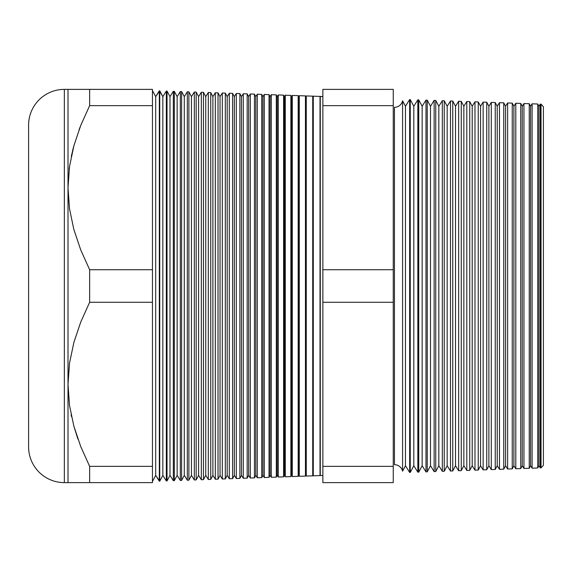 <?xml version="1.0" encoding="UTF-8"?>
<svg xmlns="http://www.w3.org/2000/svg" width="572" height="572" viewBox="0 0 572 572"><rect width="100%" height="100%" fill="white"/><g stroke="black" fill="none" stroke-linecap="round" stroke-linejoin="round"><path stroke-width="0.86" d="M69.162 169.219L69.527 166.495L69.162 169.219M402.574 100.822L402.574 471.178A8.344 8.344 0 0 0 394.444 464.686L394.444 107.314A8.344 8.344 0 0 0 402.574 100.822L402.574 471.178L405.469 465.737L409.666 472.451L409.666 99.549L405.469 106.263L405.469 465.737L405.469 106.263L402.574 100.822L405.469 106.263L409.666 99.549L409.666 472.451L410.246 472.429L413.806 465.737L417.832 472.165L417.832 99.835L413.806 106.263L413.806 465.737L413.806 106.263L410.246 99.571L410.246 472.429L410.246 99.571L409.666 99.549L410.246 99.571L413.806 106.263L417.832 99.835L417.832 472.165L418.747 472.136L422.15 465.737L425.99 471.879L425.99 100.121L422.15 106.263L422.15 465.737L422.15 106.263L418.747 99.864L418.747 472.136L418.747 99.864L417.832 99.835L418.747 99.864L422.15 106.263L425.99 100.121L425.99 471.879L427.248 471.836L430.494 465.737L434.155 471.6L434.155 100.4L430.494 106.263L430.494 465.737L430.494 106.263L427.248 100.164L427.248 471.836L427.248 100.164L425.99 100.121L427.248 100.164L430.494 106.263L434.155 100.4L434.155 471.6L435.75 471.542L438.831 465.737L442.32 471.314L442.32 100.686L438.831 106.263L438.831 465.737L438.831 106.263L435.75 100.457L435.75 471.542L435.75 100.457L434.155 100.4L435.75 100.457L438.831 106.263L442.32 100.686L442.32 471.314L444.244 471.242L447.175 465.737L450.486 471.028L450.486 100.972L447.175 106.263L447.175 465.737L447.175 106.263L444.244 100.758L444.244 471.242L444.244 100.758L442.32 100.686L444.244 100.758L447.175 106.263L450.486 100.972L450.486 471.028L452.745 470.949L455.519 465.737L458.644 470.742L458.644 101.258L455.519 106.263L455.519 465.737L455.519 106.263L452.745 101.051L452.745 470.949L452.745 101.051L450.486 100.972L452.745 101.051L455.519 106.263L458.644 101.258L458.644 470.742L461.246 470.649L463.856 465.737L466.809 470.456L466.809 101.544L463.856 106.263L463.856 465.737L463.856 106.263L461.246 101.351L461.246 470.649L461.246 101.351L458.644 101.258L461.246 101.351L463.856 106.263L466.809 101.544L466.809 470.456L469.748 470.356L472.2 465.737L474.974 470.17L474.974 101.83L472.2 106.263L472.2 465.737L472.2 106.263L469.748 101.644L469.748 470.356L469.748 101.644L466.809 101.544L469.748 101.644L472.2 106.263L474.974 101.83L474.974 470.17L478.242 470.055L480.544 465.737L483.14 469.884L483.14 102.116L480.544 106.263L480.544 465.737L480.544 106.263L478.242 101.945L478.242 470.055L478.242 101.945L474.974 101.83L478.242 101.945L480.544 106.263L483.14 102.116L483.14 469.884L486.743 469.762L488.881 465.737L491.298 469.598L491.298 102.402L488.881 106.263L488.881 465.737L488.881 106.263L486.743 102.238L486.743 469.762L486.743 102.238L483.14 102.116L486.743 102.238L488.881 106.263L491.298 102.402L491.298 469.598L495.245 469.462L497.225 465.737L499.463 469.319L499.463 102.681L497.225 106.263L497.225 465.737L497.225 106.263L495.245 102.538L495.245 469.462L495.245 102.538L491.298 102.402L495.245 102.538L497.225 106.263L499.463 102.681L499.463 469.319L503.746 469.169L505.569 465.737L507.629 469.033L507.629 102.967L505.569 106.263L505.569 465.737L505.569 106.263L503.746 102.831L503.746 469.169L503.746 102.831L499.463 102.681L503.746 102.831L505.569 106.263L507.629 102.967L507.629 469.033L512.24 468.868L513.906 465.737L515.794 468.747L515.794 103.253L513.906 106.263L513.906 465.737L513.906 106.263L512.24 103.132L512.24 468.868L512.24 103.132L507.629 102.967L512.24 103.132L513.906 106.263L515.794 103.253L515.794 468.747L520.742 468.575L522.25 465.737L523.952 468.461L523.952 103.539L522.25 106.263L522.25 465.737L522.25 106.263L520.742 103.425L520.742 468.575L520.742 103.425L515.794 103.253L520.742 103.425L522.25 106.263L523.952 103.539L523.952 468.461L529.243 468.275L530.594 465.737L532.117 468.175L532.117 103.825L530.594 106.263L530.594 465.737L530.594 106.263L529.243 103.725L529.243 468.275L529.243 103.725L523.952 103.539L529.243 103.725L530.594 106.263L532.117 103.825L532.117 468.175L537.744 467.982L538.931 465.737L540.283 467.889L540.283 104.111L538.931 106.263L538.931 465.737L538.931 106.263L537.744 104.018L537.744 467.982L537.744 104.018L532.117 103.825L537.744 104.018L538.931 106.263L540.283 104.111L540.283 467.889L541.019 467.867L543.4 465.308L543.4 106.692L541.019 104.133L541.019 467.867L541.019 104.133L540.283 104.111L541.019 104.133L543.4 106.692L543.4 465.308L541.019 467.867L540.283 467.889L538.931 465.737L537.744 467.982L532.117 468.175L530.594 465.737L529.243 468.275L523.952 468.461L522.25 465.737L520.742 468.575L515.794 468.747L513.906 465.737L512.24 468.868L507.629 469.033L505.569 465.737L503.746 469.169L499.463 469.319L497.225 465.737L495.245 469.462L491.298 469.598L488.881 465.737L486.743 469.762L483.14 469.884L480.544 465.737L478.242 470.055L474.974 470.17L472.2 465.737L469.748 470.356L466.809 470.456L463.856 465.737L461.246 470.649L458.644 470.742L455.519 465.737L452.745 470.949L450.486 471.028L447.175 465.737L444.244 471.242L442.32 471.314L438.831 465.737L435.75 471.542L434.155 471.6L430.494 465.737L427.248 471.836L425.99 471.879L422.15 465.737L418.747 472.136L417.832 472.165L413.806 465.737L410.246 472.429L409.666 472.451L405.469 465.737L402.574 471.178A8.344 8.344 0 0 0 394.444 464.686L394.444 107.314M320.27 475.575L322.873 475.482L320.27 475.575L320.27 96.425L320.141 475.361L320.02 96.418L320.27 475.575M322.873 96.518L320.141 96.639L320.02 475.582L320.02 96.418L313.277 96.182L312.991 96.639L313.277 475.818L313.277 96.182L313.277 475.818L320.02 475.582L313.277 475.818L312.991 475.361L312.734 96.16L312.734 475.84L312.734 96.16L306.277 95.939L305.841 96.639L305.841 475.361L306.277 476.061L306.277 95.939L306.277 476.061L312.734 475.84L306.277 476.061L305.841 475.361L305.841 96.639L305.448 95.91L305.448 476.09L305.841 475.361L305.448 476.09L305.448 95.91L299.278 95.696L298.691 96.639L298.691 475.361L299.278 476.304L299.278 95.696L299.278 476.304L305.448 476.09L299.278 476.304L298.691 475.361L298.691 96.639L298.162 95.653L298.162 476.347L298.691 475.361L298.162 476.347L298.162 95.653L292.285 95.453L291.541 96.639L291.541 475.361L292.285 476.547L292.285 95.453L292.285 476.547L298.162 476.347L292.285 476.547L291.541 475.361L291.541 96.639L290.876 95.402L290.876 476.598L291.541 475.361L290.876 476.598L290.876 95.402L285.285 95.202L284.391 96.639L284.391 475.361L285.285 476.798L285.285 95.202L285.285 476.798L290.876 476.598L285.285 476.798L284.391 475.361L284.391 96.639L283.59 95.145L283.59 476.855L284.391 475.361L283.59 476.855L283.59 95.145L278.285 94.959L277.241 96.639L277.241 475.361L278.285 477.041L278.285 94.959L278.285 477.041L283.59 476.855L278.285 477.041L277.241 475.361L277.241 96.639L276.305 94.895L276.305 477.105L277.241 475.361L276.305 477.105L276.305 94.895L271.292 94.716L270.091 96.639L270.091 475.361L271.292 477.284L271.292 94.716L271.292 477.284L276.305 477.105L271.292 477.284L270.091 475.361L270.091 96.639L269.026 94.637L269.026 477.363L270.091 475.361L269.026 477.363L269.026 94.637L264.293 94.473L262.941 96.639L262.941 475.361L264.293 477.527L264.293 94.473L264.293 477.527L269.026 477.363L264.293 477.527L262.941 475.361L262.941 96.639L261.74 94.38L261.74 477.62L262.941 475.361L261.74 477.62L261.74 94.38L257.3 94.23L255.791 96.639L255.791 475.361L257.3 477.77L257.3 94.23L257.3 477.77L261.74 477.62L257.3 477.77L255.791 475.361L255.791 96.639L254.454 94.13L254.454 477.87L255.791 475.361L254.454 477.87L254.454 94.13L250.3 93.987L248.641 96.639L248.641 475.361L250.3 478.013L250.3 93.987L250.3 478.013L254.454 477.87L250.3 478.013L248.641 475.361L248.641 96.639L247.168 93.872L247.168 478.128L248.641 475.361L247.168 478.128L247.168 93.872L243.3 93.736L241.491 96.639L241.491 475.361L243.3 478.263L243.3 93.736L243.3 478.263L247.168 478.128L243.3 478.263L241.491 475.361L241.491 96.639L239.882 93.622L239.882 478.378L241.491 475.361L239.882 478.378L239.882 93.622L236.307 93.493L234.341 96.639L234.341 475.361L236.307 478.507L236.307 93.493L236.307 478.507L239.882 478.378L236.307 478.507L234.341 475.361L234.341 96.639L232.597 93.365L232.597 478.635L234.341 475.361L232.597 478.635L232.597 93.365L229.308 93.25L227.191 96.639L227.191 475.361L229.308 478.75L229.308 93.25L229.308 478.75L232.597 478.635L229.308 478.75L227.191 475.361L227.191 96.639L225.311 93.107L225.311 478.893L227.191 475.361L225.311 478.893L225.311 93.107L222.308 93.007L220.041 96.639L220.041 475.361L222.308 478.993L222.308 93.007L222.308 478.993L225.311 478.893L222.308 478.993L220.041 475.361L220.041 96.639L218.025 92.857L218.025 479.143L220.041 475.361L218.025 479.143L218.025 92.857L215.315 92.764L212.891 96.639L212.891 475.361L215.315 479.236L215.315 92.764L215.315 479.236L218.025 479.143L215.315 479.236L212.891 475.361L212.891 96.639L210.739 92.6L210.739 479.4L212.891 475.361L210.739 479.4L210.739 92.6L208.315 92.514L205.741 96.639L205.741 475.361L208.315 479.486L208.315 92.514L208.315 479.486L210.739 479.4L208.315 479.486L205.741 475.361L205.741 96.639L203.453 92.349L203.453 479.651L205.741 475.361L203.453 479.651L203.453 92.349L201.315 92.271L198.591 96.639L198.591 475.361L201.315 479.729L201.315 92.271L201.315 479.729L203.453 479.651L201.315 479.729L198.591 475.361L198.591 96.639L196.167 92.092L196.167 479.908L198.591 475.361L196.167 479.908L196.167 92.092L194.323 92.028L191.441 96.639L191.441 475.361L194.323 479.972L194.323 92.028L194.323 479.972L196.167 479.908L194.323 479.972L191.441 475.361L191.441 96.639L188.882 91.842L188.882 480.158L191.441 475.361L188.882 480.158L188.882 91.842L187.323 91.785L184.291 96.639L184.291 475.361L187.323 480.215L187.323 91.785L187.323 480.215L188.882 480.158L187.323 480.215L184.291 475.361L184.291 96.639L181.603 91.584L181.603 480.416L184.291 475.361L181.603 480.416L181.603 91.584L180.323 91.541L177.141 96.639L177.141 475.361L180.323 480.459L180.323 91.541L180.323 480.459L181.603 480.416L180.323 480.459L177.141 475.361L177.141 96.639L174.317 91.327L174.317 480.673L177.141 475.361L174.317 480.673L174.317 91.327L173.33 91.298L169.991 96.639L169.991 475.361L173.33 480.702L173.33 91.298L173.33 480.702L174.317 480.673L173.33 480.702L169.991 475.361L169.991 96.639L167.031 91.077L167.031 480.923L169.991 475.361L167.031 480.923L167.031 91.077L166.33 91.048L162.841 96.639L162.841 475.361L166.33 480.952L166.33 91.048L166.33 480.952L167.031 480.923L166.33 480.952L162.841 475.361L162.841 96.639L159.745 90.819L159.745 481.181L162.841 475.361L159.745 481.181L159.745 90.819L155.691 96.639L155.691 475.361L159.331 481.195L159.331 90.805L159.331 481.195L159.745 481.181L155.691 475.361L155.691 96.639L152.459 90.569L155.691 96.639L159.331 90.805L162.841 96.639L166.33 91.048L167.031 91.077L169.991 96.639L173.33 91.298L174.317 91.327L177.141 96.639L180.323 91.541L181.603 91.584L184.291 96.639L187.323 91.785L188.882 91.842L191.441 96.639L194.323 92.028L196.167 92.092L198.591 96.639L201.315 92.271L203.453 92.349L205.741 96.639L208.315 92.514L210.739 92.6L212.891 96.639L215.315 92.764L218.025 92.857L220.041 96.639L222.308 93.007L225.311 93.107L227.191 96.639L229.308 93.25L232.597 93.365L234.341 96.639L236.307 93.493L239.882 93.622L241.491 96.639L243.3 93.736L247.168 93.872L248.641 96.639L250.3 93.987L254.454 94.13L255.791 96.639L257.3 94.23L261.74 94.38L262.941 96.639L264.293 94.473L269.026 94.637L270.091 96.639L271.292 94.716L276.305 94.895L277.241 96.639L278.285 94.959L283.59 95.145L284.391 96.639L285.285 95.202L290.876 95.402L291.541 96.639L292.285 95.453L298.162 95.653L298.691 96.639L299.278 95.696L305.448 95.91L305.841 96.639L306.277 95.939L312.734 96.16L312.991 96.639L313.277 96.182L322.873 96.518M152.459 481.431L155.691 475.361L152.459 481.431M64.35 482.625L64.35 89.375A35.75 35.75 0 0 0 28.6 125.125L28.6 446.875A35.75 35.75 0 0 0 64.35 482.625L68.011 482.625L68.011 89.375L64.35 89.375L64.35 482.625A35.75 35.75 0 0 1 28.6 446.875L28.6 125.125A35.75 35.75 0 0 1 64.35 89.375L89.64 89.375L89.64 105.648L80.745 125.425L73.917 145.645L69.541 166.395L68.011 187.688L69.512 208.773L73.845 229.472L80.695 249.828L89.64 269.727L152.459 269.727L152.459 105.648L89.64 105.648L152.459 105.648L152.459 89.375L89.64 89.375L152.459 89.375L152.459 269.727L89.64 269.727L89.64 302.273L80.745 322.05L73.917 342.27L69.541 363.02L68.011 384.312L69.512 405.398L73.845 426.097L80.695 446.453L89.64 466.352L80.745 446.575L89.64 466.352L89.64 482.625L64.35 482.625M322.873 466.352L322.873 89.375L393.25 89.375L393.25 482.625L393.25 269.727L322.873 269.727L322.873 302.273L393.25 302.273L322.873 302.273L322.873 466.352L393.25 466.352L322.873 466.352L322.873 482.625L322.873 466.352M72.551 150.894L73.881 145.774M77.771 438.638L73.881 426.226M71.543 416.723L71.1 414.614M152.459 482.625L89.64 482.625L152.459 482.625L152.459 466.352L89.64 466.352L152.459 466.352L152.459 302.273L89.64 302.273L152.459 302.273L152.459 269.727L152.459 482.625M322.873 482.625L393.25 482.625L322.873 482.625M393.25 105.648L393.25 89.375L322.873 89.375L322.873 105.648L393.25 105.648L322.873 105.648L322.873 269.727L393.25 269.727L393.25 105.648M69.512 208.773L68.011 187.688L68.011 384.312L69.541 363.02L73.917 342.27L80.745 322.05L89.64 302.273L89.64 269.727L80.695 249.828L73.845 229.472L69.512 208.773M88.231 482.625L80.738 482.625L89.64 482.625L89.64 466.352L80.695 446.453L73.845 426.097L69.512 405.398L68.011 384.312L68.011 482.625L80.323 482.625M73.881 426.24L77.906 439.024M73.888 482.625L68.011 482.625M73.881 145.76L71.307 156.378M80.681 125.583L79.129 129.608M68.011 89.375L68.011 187.688L69.541 166.395L73.917 145.645L80.745 125.425L89.64 105.648L89.64 89.375L73.874 89.375M276.305 477.105L276.305 414.314M276.305 157.686L276.305 94.895M290.876 476.598L290.876 415.672M290.876 156.328L290.876 95.402M478.242 470.055L478.242 433.118M478.242 138.882L478.242 101.945M495.245 469.462L495.245 434.699M495.245 137.301L495.245 102.538"/></g></svg>
